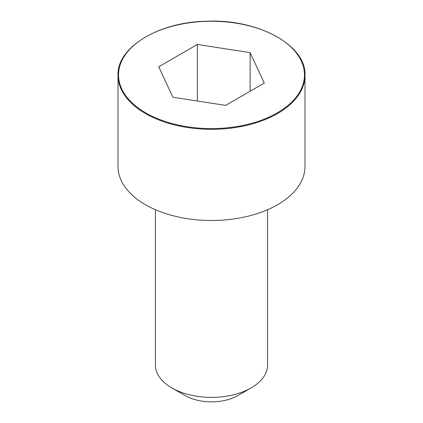 <?xml version="1.0" encoding="UTF-8"?>
<svg xmlns="http://www.w3.org/2000/svg" width="423" height="423" viewBox="0 0 423 423"><rect width="100%" height="100%" fill="white"/><g stroke="black" fill="none" stroke-linecap="round" stroke-linejoin="round"><path stroke-width="0.63" d="M118.012 75.347L118.012 166.525A93.488 53.975 0 0 0 175.725 216.391A93.488 53.975 0 0 0 277.61 204.69A93.488 53.975 0 0 0 304.988 166.525L304.988 75.347C306.786 46.234 259.436 18.972 207.37 21.203C158.234 21.71 116.515 47.947 118.012 75.347A93.488 53.975 0 0 0 175.725 125.213A93.488 53.975 0 0 0 277.61 113.512A93.488 53.975 0 0 0 304.988 75.347M155.405 209.702L155.405 364.991A56.095 32.386 0 0 0 171.833 387.891A56.095 32.386 0 0 0 251.167 387.891L251.167 387.891A56.095 32.386 0 0 0 267.595 364.991L267.595 209.702M251.167 387.891L237.943 395.526L251.167 387.891M171.833 387.891L185.057 395.526A37.398 21.589 0 0 0 237.943 395.526M172.875 97.221L225.639 105.385L264.264 83.082L250.125 52.621L197.361 44.457L158.736 66.76L172.875 97.221M250.125 52.621L250.125 91.246M197.361 44.457L197.361 101.012M277.239 112.878A92.97 53.679 0 0 0 235.563 23.075A92.97 53.679 0 0 0 121.697 88.814A92.97 53.679 0 0 0 277.239 112.878"/></g></svg>
